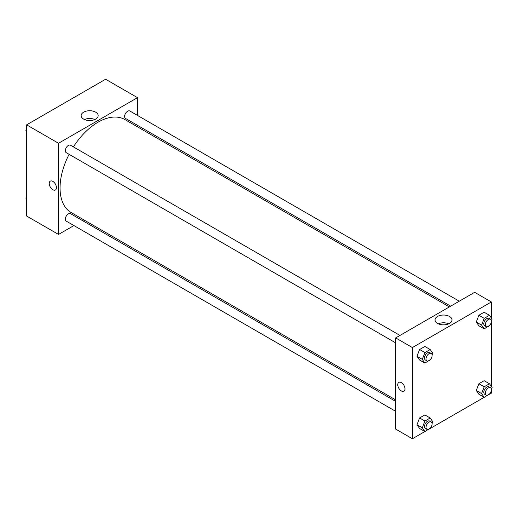 <?xml version="1.0" encoding="UTF-8"?>
<svg xmlns="http://www.w3.org/2000/svg" width="518" height="518" viewBox="0 0 518 518"><rect width="100%" height="100%" fill="white"/><g stroke="black" fill="none" stroke-linecap="round" stroke-linejoin="round"><path stroke-width="0.78" d="M73.919 225.563L58.528 234.447L26.638 216.038L26.638 124.844L105.607 79.248L137.503 97.662L137.503 115.43M137.503 125.35L137.503 126.852M83.657 112.173A8.495 4.908 180 0 1 92.916 111.105A8.495 4.908 180 0 1 98.161 115.637A8.495 4.908 180 0 1 89.659 120.545A8.495 4.908 180 0 1 81.164 115.637A8.495 4.908 180 0 1 83.657 112.173M58.528 234.447L58.528 143.259L26.638 124.844M58.528 143.259L137.503 97.662M94.859 119.516A8.495 4.908 0 0 0 84.46 119.516M50.285 181.145A5.102 2.946 -120 0 0 49.501 185.237A5.102 2.946 -120 0 0 52.836 189.73A5.102 2.946 60 0 1 49.501 185.237A5.102 2.946 60 0 1 50.285 181.151A5.102 2.946 60 0 1 55.387 184.091A5.102 2.946 60 0 1 55.387 189.983A5.102 2.946 60 0 1 52.836 189.73A5.102 2.946 -120 0 0 55.387 189.983M83.806 219.852L82.504 220.603M399.98 335.431L70.519 145.221A4.293 2.48 120 0 0 66.22 147.701A4.293 2.48 120 0 0 66.22 152.661L395.687 342.877M395.687 401.418L70.519 213.681A4.293 2.48 120 0 0 67.21 214.834A4.293 2.48 120 0 0 65.333 219.159A4.293 2.48 120 0 0 66.22 221.121L395.687 411.337M459.272 301.204L129.811 110.988A4.293 2.48 120 0 0 126.496 112.141A4.293 2.48 120 0 0 124.624 116.459A4.293 2.48 120 0 0 125.511 118.428L450.679 306.164M69.108 154.325A53.697 31.002 120 0 0 60.049 187.976A53.697 31.002 120 0 0 71.167 212.555L395.687 399.915M449.378 306.915L124.864 119.554A53.697 31.002 120 0 0 73.401 146.885M424.889 431.533L412.393 438.752L395.687 429.105L395.687 337.911L474.656 292.32L491.362 301.962L491.362 317.994M430.199 428.47L484.181 397.306M489.484 394.237L491.362 393.156L491.362 390.177M416.971 356.28L419.599 360.023L416.971 356.28L419.599 349.501L416.971 356.28L422.287 359.35L424.915 352.57L430.18 349.527L432.808 353.27L432.09 355.121M424.864 346.464L419.599 349.501L424.864 346.464L430.18 349.527M476.262 322.047L478.891 325.79L476.262 322.047L478.891 315.268L476.262 322.047L481.578 325.116L484.207 318.337L489.471 315.3L492.1 319.043L491.381 320.888M484.155 312.231L478.891 315.268L484.155 312.231L489.471 315.3M476.262 390.514L478.891 394.25L476.262 390.514L478.891 383.728L476.262 390.514L481.578 393.576L484.207 386.797L489.471 383.76L492.1 387.503L491.381 389.355M484.155 380.691L478.891 383.728L484.155 380.691L489.471 383.76M412.393 438.752L412.393 347.559L491.362 301.962M491.362 321.717L491.362 386.46M416.971 424.741L419.599 428.483L416.971 424.741L419.599 417.961L416.971 424.741L422.287 427.81L424.915 421.03L430.18 417.994L432.808 421.736L432.09 423.588M424.864 414.924L419.599 417.961L424.864 414.924L430.18 417.994M437.516 323.407A8.495 4.908 180 0 1 435.029 319.936A8.495 4.908 180 0 1 443.525 315.035A8.495 4.908 180 0 1 452.02 319.936A8.495 4.908 180 0 1 446.775 324.469A8.495 4.908 180 0 1 437.516 323.407M412.393 347.559L395.687 337.911M404.985 388.882A5.102 2.946 60 0 1 403.93 391.213A5.102 2.946 60 0 1 398.828 388.267A5.102 2.946 60 0 1 398.828 382.381A5.102 2.946 60 0 1 402.758 383.747A5.102 2.946 60 0 1 404.985 388.882M448.724 323.815A8.495 4.908 0 0 0 438.325 323.815M398.828 382.381A5.102 2.946 -120 0 0 398.828 388.267A5.102 2.946 -120 0 0 403.93 391.213M430.341 359.634L424.915 363.092L422.287 359.35M431.216 353.464L429.694 352.59A4.293 2.48 120 0 0 426.385 353.742A4.293 2.48 120 0 0 424.507 358.061A4.293 2.48 120 0 0 425.401 360.029L426.916 360.904A4.293 2.48 120 0 0 431.216 358.424A4.293 2.48 120 0 0 431.216 353.464A4.293 2.48 120 0 0 427.907 354.616A4.293 2.48 120 0 0 426.029 358.942A4.293 2.48 120 0 0 426.916 360.904M424.915 363.092L419.599 360.023M424.915 352.57L419.599 349.501M489.633 325.408L484.207 328.859L481.578 325.116M490.507 319.237L488.986 318.356A4.293 2.48 120 0 0 485.677 319.509A4.293 2.48 120 0 0 483.799 323.834A4.293 2.48 120 0 0 484.693 325.796L486.208 326.677A4.293 2.48 120 0 0 490.507 324.197A4.293 2.48 120 0 0 490.507 319.237A4.293 2.48 120 0 0 487.198 320.383A4.293 2.48 120 0 0 485.321 324.708A4.293 2.48 120 0 0 486.208 326.677M484.207 328.859L478.891 325.79M484.207 318.337L478.891 315.268M430.341 428.101L424.915 431.552L422.287 427.81M431.216 421.93L429.694 421.056A4.293 2.48 120 0 0 426.385 422.202A4.293 2.48 120 0 0 424.507 426.528A4.293 2.48 120 0 0 425.401 428.496L426.916 429.37A4.293 2.48 120 0 0 431.216 426.89A4.293 2.48 120 0 0 431.216 421.93A4.293 2.48 120 0 0 427.907 423.083A4.293 2.48 120 0 0 426.029 427.402A4.293 2.48 120 0 0 426.916 429.37M424.915 431.552L419.599 428.483M424.915 421.03L419.599 417.961M489.633 393.868L484.207 397.319L481.578 393.576M490.507 387.697L488.986 386.823A4.293 2.48 120 0 0 485.677 387.976A4.293 2.48 120 0 0 483.799 392.294A4.293 2.48 120 0 0 484.693 394.263L486.208 395.137A4.293 2.48 120 0 0 490.507 392.657A4.293 2.48 120 0 0 490.507 387.697A4.293 2.48 120 0 0 487.198 388.85A4.293 2.48 120 0 0 485.321 393.175A4.293 2.48 120 0 0 486.208 395.137M484.207 397.319L478.891 394.25M484.207 386.797L478.891 383.728M26.638 131.54L25.9 130.497L26.638 128.6M28.516 123.763L33.819 120.694M26.638 130.918L25.9 130.497M87.801 89.53L93.111 86.467M26.638 200.006L25.9 198.957L26.638 197.067M26.638 199.385L25.9 198.957"/></g></svg>
